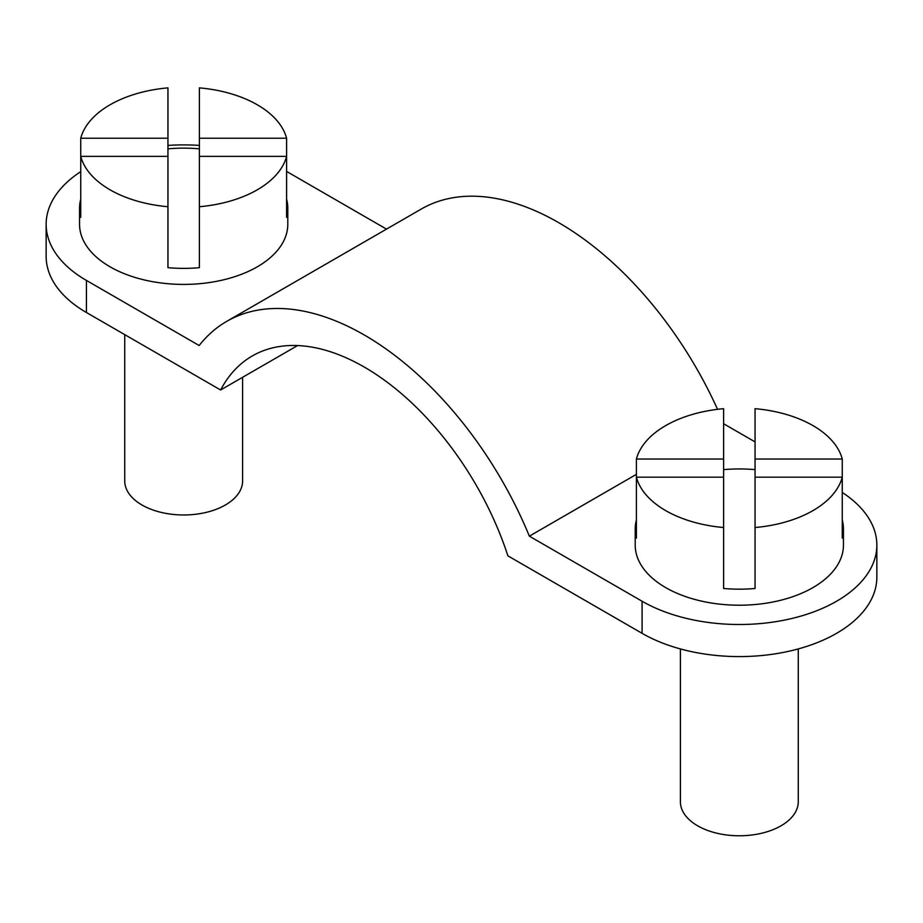 <?xml version="1.0" encoding="UTF-8"?>
<svg xmlns="http://www.w3.org/2000/svg" width="923" height="923" viewBox="0 0 923 923"><rect width="100%" height="100%" fill="white"/><g stroke="black" fill="none" stroke-linecap="round" stroke-linejoin="round"><path stroke-width="1.38" d="M297.587 345.56L220.62 389.991L86.427 312.516A137.515 79.401 180 0 1 46.15 256.375L46.15 224.289A137.515 79.401 180 0 1 80.739 171.643M842.261 492.455A137.515 79.401 180 0 1 876.85 545.101L876.85 577.187A137.515 79.401 180 0 1 791.957 650.542A137.515 79.401 180 0 1 642.085 633.328L507.904 555.854A223.954 129.301 60 0 0 252.279 355.966A223.954 129.301 60 0 0 220.62 389.991M876.85 545.101A137.515 79.401 180 0 1 791.957 618.456A137.515 79.401 180 0 1 642.085 601.242L529.352 536.159A275.042 158.791 60 0 0 226.746 321.354A275.042 158.791 60 0 0 199.16 345.525L86.427 280.43A137.515 79.401 180 0 1 46.15 224.289M167.951 145.419A137.515 79.401 180 0 1 199.391 145.419M386.495 229.112L286.603 171.436M80.739 199.183A104.126 60.11 0 0 0 79.551 208.252L79.551 224.289A104.126 60.11 0 0 0 143.826 279.831A104.126 60.11 0 0 0 257.298 266.805A104.126 60.11 0 0 0 287.791 224.289L287.791 208.252A104.126 60.11 0 0 0 286.603 199.183M529.352 536.159L636.397 474.353M723.609 424.003L723.84 423.876A275.042 158.791 60 0 0 723.609 423.334M226.746 321.354L421.223 209.071A275.042 158.791 60 0 1 717.552 409.327M755.049 441.898L723.84 423.876M636.397 519.984A104.126 60.11 0 0 0 635.209 529.064L635.209 545.101A104.126 60.11 0 0 0 699.484 600.642A104.126 60.11 0 0 0 812.955 587.605A104.126 60.11 0 0 0 843.449 545.101L843.449 529.064A104.126 60.11 0 0 0 842.261 519.984M635.209 529.064A104.126 60.11 0 0 0 636.397 538.132L636.397 477.179A104.126 60.11 0 0 0 723.609 527.529L723.609 588.482A104.126 60.11 0 0 0 755.049 588.482L755.049 527.529A104.126 60.11 0 0 0 812.955 510.615A104.126 60.11 0 0 0 842.261 477.179L842.261 459.031L755.049 459.031L755.049 408.681A104.126 60.11 0 0 1 842.261 459.031M755.049 527.529L755.049 477.179L842.261 477.179L842.261 538.132A104.126 60.11 0 0 0 843.449 529.064M723.609 527.529L723.609 477.179L636.397 477.179L636.397 459.031A104.126 60.11 0 0 1 665.702 425.595A104.126 60.11 0 0 1 723.609 408.681L723.609 459.031L636.397 459.031M79.551 208.252A104.126 60.11 0 0 0 80.739 217.332L80.739 156.368A104.126 60.11 0 0 0 167.951 206.729L167.951 267.682A104.126 60.11 0 0 0 199.391 267.682L199.391 206.729A104.126 60.11 0 0 0 257.298 189.803A104.126 60.11 0 0 0 286.603 156.368L286.603 138.231L199.391 138.231L199.391 87.87A104.126 60.11 0 0 1 286.603 138.231M167.951 206.729L167.951 156.368L80.739 156.368L80.739 138.231A104.126 60.11 0 0 1 110.045 104.795A104.126 60.11 0 0 1 167.951 87.87L167.951 138.231L80.739 138.231M199.391 206.729L199.391 156.368L286.603 156.368L286.603 217.332A104.126 60.11 0 0 0 287.791 208.252M199.391 148.834A104.126 60.11 0 0 0 167.951 148.834M167.951 156.368L167.951 138.231M199.391 156.368L199.391 138.231M755.049 469.634A104.126 60.11 0 0 0 723.609 469.634M723.609 477.179L723.609 459.031M755.049 477.179L755.049 459.031M242.611 377.299L242.611 480.941A58.934 34.024 180 0 1 225.339 505.008A58.934 34.024 180 0 1 161.11 512.38A58.934 34.024 180 0 1 124.732 480.941L124.732 334.634M798.268 648.915L798.268 801.752A58.934 34.024 180 0 1 781.008 825.808A58.934 34.024 180 0 1 716.779 833.192A58.934 34.024 180 0 1 680.389 801.752L680.389 648.915M642.085 601.242L642.085 633.328M86.427 280.43L86.427 312.516"/></g></svg>
